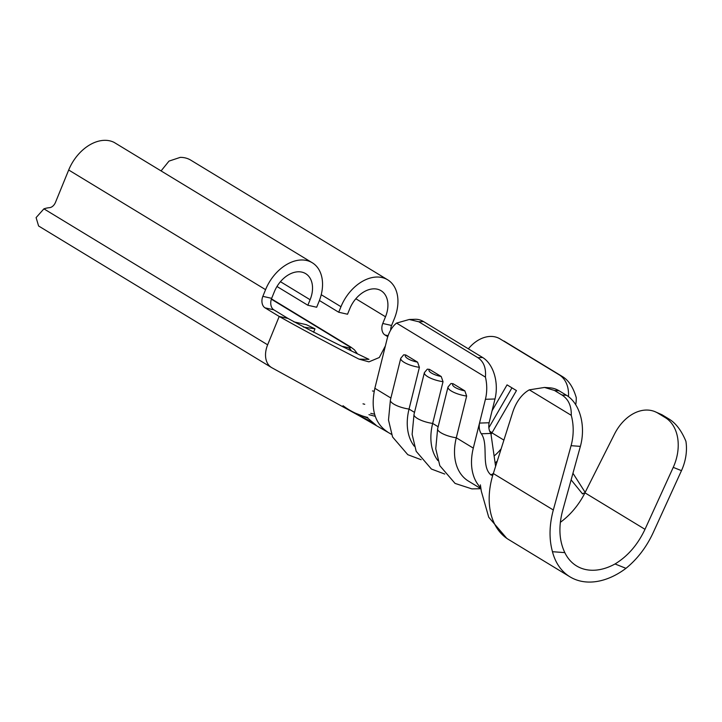 <?xml version="1.0" encoding="UTF-8"?>
<svg xmlns="http://www.w3.org/2000/svg" width="722" height="722" viewBox="0 0 722 722"><rect width="100%" height="100%" fill="white"/><g stroke="black" fill="none" stroke-linecap="round" stroke-linejoin="round"><path stroke-width="1.08" d="M424.392 372.624L427.316 369.168L429.428 369.348A11.471 3.42 13.9 0 0 431.485 373.057A11.471 3.42 13.9 0 0 441.214 376.514L443.028 381.694A15.288 4.558 -166.1 0 1 427.74 376.694A15.288 4.558 -166.1 0 1 424.392 372.624L414.022 414.356A15.288 4.558 13.9 0 0 432.668 423.426A52.237 36.073 121.3 0 0 437.902 460.573M400.764 358.265L403.688 354.809L405.8 354.989A11.471 3.42 13.9 0 0 407.858 358.699A11.471 3.42 13.9 0 0 417.587 362.155L419.401 367.336A15.288 4.558 -166.1 0 1 404.112 362.336A15.288 4.558 -166.1 0 1 400.764 358.265L390.403 399.997A15.288 4.558 13.9 0 0 409.04 409.067A52.237 36.073 121.3 0 0 414.284 446.214M448.019 386.983L450.943 383.526L453.055 383.707A11.471 3.42 13.9 0 0 455.113 387.416A11.471 3.42 13.9 0 0 464.842 390.873L466.656 396.053A15.288 4.558 -166.1 0 1 451.358 391.053A15.288 4.558 -166.1 0 1 448.019 386.983L437.649 428.715A15.288 4.558 13.9 0 0 456.295 437.785A52.237 36.073 121.3 0 0 468.434 481.096L480.96 488.713L471.872 488.884L455.05 483.406L439.815 465.681L435.754 448.732L437.649 428.715M303.448 327.075L314.991 328.817L313.808 331.732A31.849 5.198 -157.8 0 1 313.429 332.174M314.991 328.817L306.363 324.683L293.818 321.841M560.335 522.34A59.881 41.353 121.3 0 0 577.934 504.443A59.881 41.353 121.3 0 0 583.918 494.85L614.467 434.13A40.775 29.295 -68.3 0 1 654.737 411.558A40.775 29.295 -68.3 0 1 657.913 413.137L665.359 417.668L669.474 419.311C676.081 423.48 681.55 430.799 685.9 441.25A40.775 29.295 111.7 0 1 681.478 470.645L673.238 467.369A40.775 29.295 -68.3 0 0 665.359 417.668M508.64 539.56A72.624 50.152 -58.7 0 1 508.541 539.496A72.624 50.152 -58.7 0 1 490.039 487.449A72.624 50.152 -58.7 0 1 492.521 476.078L512.638 412.515A40.775 27.815 -85.8 0 1 529.325 389.844L571.264 415.321C571.526 405.917 568.404 399.131 561.906 394.979L566.553 395.322A40.775 27.815 94.2 0 1 580.38 446.367L571.084 445.682A40.775 27.815 -85.8 0 0 571.264 415.321M493.288 473.515L553.314 509.994C549.252 525.102 548.964 539 552.465 551.707L564.821 552.619A59.881 41.353 121.3 0 0 576.58 565.94A59.881 41.353 121.3 0 0 615.027 563.972C627.77 556.229 637.761 544.677 644.99 529.316L673.238 467.369M681.478 470.645L653.22 532.592C646.497 547.096 637.418 559.008 625.974 568.331A72.624 50.152 -58.7 0 1 569.965 576.833A72.624 50.152 -58.7 0 1 552.465 551.707M553.314 509.994L571.084 445.682M554.451 390.449L544.541 387.443L550.137 387.858A40.775 27.815 94.2 0 1 559.099 390.792L554.451 390.449L561.906 394.979M544.541 387.443L529.325 389.844M559.099 390.792L566.553 395.322M564.821 552.619C559.135 540.706 558.395 526.726 562.609 510.689L580.38 446.367M625.974 568.331L615.027 563.972M654.737 411.558L662.029 414.78L669.474 419.311M495.59 466.268L490.888 433.444L481.321 433.769C488.875 444.31 480.762 466.277 490.915 474.914L492.359 474.95M572.952 473.253L585.181 492.395M493.279 473.56L490.915 474.914L491.619 475.193M481.321 433.769C479.39 430.971 478.794 427.406 479.516 423.074L489.092 422.767C488.37 427.081 488.965 430.646 490.888 433.444M644.99 529.316L584.955 492.828L582.194 493.658L582.798 493.947M582.483 493.839L571.129 479.868M489.092 422.767L494.994 398.977L485.419 399.302L473.298 448.118A52.237 36.073 121.3 0 0 480.834 487.846M343.022 405.728C350.576 411.387 358.807 415.294 367.724 417.442M390.891 398.03L374.853 388.283C370.476 408.905 374.718 423.462 387.579 431.955M485.419 399.302A31.849 20.992 -91.9 0 0 485.428 377.11C486.195 367.949 483.668 361.469 477.847 357.67L418.787 321.768L409.248 319.485L396.558 323.095A31.849 20.992 -91.9 0 0 386.974 339.475L385.377 345.937L379.312 357.498L368.951 361.848L359.024 359.141C329.512 344.042 302.906 329.819 279.206 316.462L265.028 307.843A8.917 6.281 102.7 0 1 262.844 296.345L265.57 289.657A38.546 26.615 -58.7 0 1 312.265 262.754A38.546 26.615 -58.7 0 1 318.925 301.724L316.669 307.247L307.852 305.253L276.986 286.499M359.024 359.141L368.978 359.348C338.997 345.161 312.012 331.533 288.024 318.456L279.206 316.462L267.636 344.818A22.472 15.514 121.3 0 0 271.517 367.534A22.472 15.514 121.3 0 0 271.752 367.678L359.872 416.125L391.495 434.346M568.467 396.622A31.849 23.032 -61.3 0 0 559.162 374.808L563.016 376.929C568.945 380.756 573.349 387.66 576.255 397.651A31.849 23.032 118.7 0 1 575.714 404.726M559.162 374.808L500.093 338.916A31.849 23.032 -61.3 0 0 499.453 338.546A31.849 23.032 -61.3 0 0 468.361 348.834M492.088 410.71L507.052 384.871L516.456 390.584L491.971 432.857A39.502 27.274 121.3 0 1 491.276 434.021M494.651 455.546A39.502 27.274 121.3 0 0 501.104 448.885M499.453 338.546L500.093 338.916M563.016 376.929L503.956 341.028M409.248 319.485L415.168 319.286A31.849 20.992 88.1 0 1 423.57 321.606L418.787 321.768M477.847 357.67L482.639 357.507L423.57 321.606M482.639 357.507A31.849 20.992 88.1 0 1 494.994 398.977M485.428 377.11L396.558 323.095M417.587 362.155L405.8 354.989M414.518 412.388L409.04 409.067L419.401 367.336M441.214 376.514L429.428 369.348M438.137 426.747L432.668 423.426L443.028 381.694M464.842 390.873L453.055 383.707M473.298 448.118L456.295 437.785L466.656 396.053M488.839 427.749L511.952 387.849M495.057 462.901A46.506 32.111 121.3 0 0 497.205 461.178M387.777 336.678L384.961 334.972A8.917 6.281 102.7 0 1 382.768 323.474L385.503 316.777L355.838 298.746M385.503 316.777A25.802 17.815 -58.7 0 0 381.045 290.695A25.802 17.815 -58.7 0 0 349.791 308.7L347.535 314.232L338.717 312.238L340.974 306.706A38.546 26.615 -58.7 0 1 387.66 279.802A38.546 26.615 -58.7 0 1 394.32 318.772L391.586 325.469A8.917 6.281 -77.3 0 0 390.665 330.116M307.852 305.253L310.108 299.729A25.802 17.815 -58.7 0 0 305.65 273.638A25.802 17.815 -58.7 0 0 274.387 291.652L271.662 298.339A8.917 6.281 -77.3 0 0 273.846 309.837L265.028 307.843M338.717 312.238L319.404 300.505M312.265 262.754L114.148 142.415A38.546 26.615 121.3 0 0 68.689 170.004L55.531 202.241A8.917 6.281 102.7 0 1 49.43 207.683A40.775 28.727 -77.3 0 0 43.907 208.848L36.1 217.602L38.591 225.986L271.517 367.534M288.024 318.456L273.846 309.837M387.66 279.802L190.77 160.149A38.546 26.615 121.3 0 0 180.265 157.369L169.002 161.105L161.096 170.879M363.013 403.833L364.736 404.284M375.232 416.314L368.942 414.672M352.047 411.829L367.579 418.002L376.072 425.195L367.579 419.798L352.038 411.847M367.579 418.002L367.778 417.515M367.841 420.538L366.984 420.06L367.994 420.159M363.392 417.894L366.984 420.06M374.583 414.211L370.774 413.354M342.733 346.434L348.41 347.715A6.372 1.038 22.2 0 0 348.888 346.316A13.375 9.242 -58.7 0 1 350.847 347.111L271.463 298.863M271.346 299.197L348.888 346.316M662.029 414.78L657.913 413.137M374.853 388.283L385.377 345.937M372.453 390.945A22.472 15.514 121.3 0 0 374.204 391.207M503.893 440.104L491.971 432.857M489.724 431.242L492.079 432.677M382.768 323.474L391.586 325.469M262.844 296.345L271.662 298.339M340.974 306.706L321.218 294.702M310.108 299.729L280.443 281.697M267.636 344.818L43.907 208.848M265.57 289.657L68.689 170.004M388.12 335.685L384.961 334.972M351.154 350.504A13.375 9.431 -77.3 0 0 348.41 347.715M508.541 539.496L569.965 576.833M480.383 484.868L481.294 491.122L488.731 517.241L506.772 538.35M414.022 414.356L412.127 434.373L416.188 451.322L431.422 469.047L444.761 474.065M390.403 399.997L388.499 420.014L392.56 436.963L407.795 454.689L421.134 459.706M357.164 353.437L354.403 349.791L350.847 347.111"/></g></svg>
